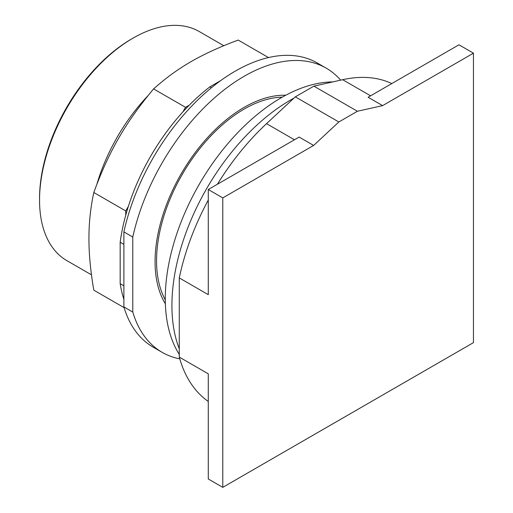 <?xml version="1.0" encoding="UTF-8"?>
<svg xmlns="http://www.w3.org/2000/svg" width="513" height="513" viewBox="0 0 513 513"><rect width="100%" height="100%" fill="white"/><g stroke="black" fill="none" stroke-linecap="round" stroke-linejoin="round"><path stroke-width="0.77" d="M313.635 145.442L338.837 121.979L357.401 111.257L382.608 105.627L473.454 53.172L473.454 342.626L222.783 487.35L222.783 197.896L313.635 145.442L299.13 137.067L208.278 189.521L208.278 294.667L179.274 277.918A183.763 106.095 120 0 1 208.278 200.057M222.783 197.896L208.278 189.521M179.274 277.918L179.274 357.086L208.278 373.836L208.278 478.975L222.783 487.35M382.608 105.627L368.103 97.252L458.955 44.798L473.454 53.172M282.291 97.143A123.909 71.538 120 0 0 156.555 260.828A123.909 71.538 120 0 0 165.282 299.81M357.401 111.257L313.892 86.139L295.328 96.854L266.542 123.659A183.763 106.095 120 0 0 217.403 184.257M338.837 121.979L295.328 96.854M179.274 357.086A183.763 106.095 120 0 0 208.278 401.455M391.817 83.561A183.763 106.095 120 0 0 342.678 79.701L313.892 86.139M293.955 98.13A167.802 96.88 120 0 0 171.919 305.543A167.802 96.88 120 0 0 179.274 348.769M332.841 81.9A164.077 94.732 120 0 0 165.276 298.662A164.077 94.732 120 0 0 179.274 354.368M223.764 45.702L199.236 31.543A132.29 76.379 120 0 0 133.085 38.097L131.604 38.956A130.193 75.167 120 0 0 39.546 198.403L39.546 200.121A132.29 76.379 120 0 0 66.94 260.681L91.468 274.84M133.085 38.097A132.29 76.379 120 0 0 39.546 200.121M268.485 57.559L238.186 40.072C201.218 53.891 177.549 67.556 153.605 88.903C125.563 122.44 108.82 151.431 93.802 192.49C90.512 207.842 88.896 223.187 88.941 238.513C88.896 253.788 90.512 270.999 93.802 290.153L124.101 307.646M123.883 285.837L120.17 283.695L120.17 242.251A154.362 89.121 120 0 1 125.736 215.184L125.736 210.926L93.802 192.49M125.736 210.926L128.346 206.412A154.362 89.121 -60 0 0 125.736 215.184M128.346 206.412A154.362 89.121 120 0 1 182.936 111.853L185.546 107.339L153.605 88.903M185.546 107.339L189.233 105.21A154.362 89.121 -60 0 0 182.936 111.853M120.17 283.695A154.362 89.121 120 0 0 123.883 299.259M211.433 87.742L209.888 86.851A154.362 89.121 120 0 0 189.233 105.21M209.888 86.851L220.609 80.663M120.17 242.251L123.883 244.4M123.883 306.915L123.883 231.895L132.79 237.038L132.79 312.058L123.883 306.915A164.077 94.732 120 0 0 153.22 347.192L162.134 352.335A164.077 94.732 120 0 0 179.774 358.856M340.658 80.15A164.077 94.732 120 0 0 326.204 68.152L317.297 63.009A164.077 94.732 120 0 0 123.883 231.895M132.79 312.058A164.077 94.732 120 0 0 162.134 352.335M326.204 68.152A164.077 94.732 120 0 0 132.79 237.038M165.359 303.754A126.012 72.75 -60 0 1 155.067 261.688A126.012 72.75 -60 0 1 285.741 95.238M266.542 123.659L294.456 139.773M342.678 79.701L370.585 95.816M147.956 95.732A132.29 76.379 120 0 0 96.893 184.18"/></g></svg>
